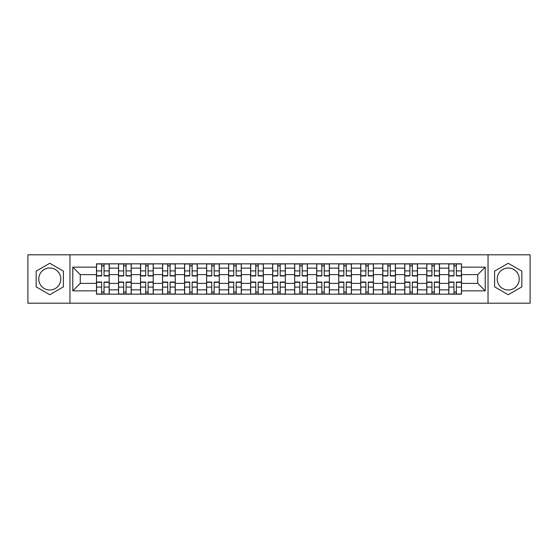 <?xml version="1.0" encoding="UTF-8"?>
<svg xmlns="http://www.w3.org/2000/svg" width="558" height="558" viewBox="0 0 558 558"><rect width="100%" height="100%" fill="white"/><g stroke="black" fill="none" stroke-linecap="round" stroke-linejoin="round"><path stroke-width="0.84" d="M49.781 290.007A11.007 11.007 0 0 1 38.767 279A11.007 11.007 0 0 1 49.781 267.993A11.007 11.007 0 0 1 60.787 279A11.007 11.007 0 0 1 49.781 290.007M508.219 290.007A11.007 11.007 0 0 1 497.213 279A11.007 11.007 0 0 1 508.219 267.993A11.007 11.007 0 0 1 519.233 279A11.007 11.007 0 0 1 508.219 290.007M488.041 303.203L530.1 303.203L530.1 254.797L27.9 254.797L27.9 303.203L488.041 303.203L488.041 254.797M118.519 294.171L118.519 268.133L109.201 268.133L109.201 294.171M109.201 268.133L109.201 263.829M118.519 268.133L118.519 263.829M131.221 263.829L131.221 294.171M140.532 294.171L140.532 263.829M153.241 263.829L153.241 294.171M162.552 294.171L162.552 263.829M175.254 263.829L175.254 294.171M184.572 294.171L184.572 263.829M197.274 263.829L197.274 294.171M206.593 294.171L206.593 263.829M219.294 263.829L219.294 294.171M228.613 294.171L228.613 263.829M241.314 263.829L241.314 294.171M250.633 294.171L250.633 263.829M263.334 263.829L263.334 294.171M272.646 294.171L272.646 263.829M285.354 263.829L285.354 294.171M294.666 294.171L294.666 263.829M307.367 263.829L307.367 294.171M316.686 294.171L316.686 263.829M329.387 263.829L329.387 294.171M338.706 294.171L338.706 263.829M351.407 263.829L351.407 294.171M360.726 294.171L360.726 263.829M373.428 263.829L373.428 294.171M382.746 294.171L382.746 263.829M395.448 263.829L395.448 294.171M404.759 294.171L404.759 263.829M417.468 263.829L417.468 294.171M426.779 294.171L426.779 263.829M439.481 263.829L439.481 294.171M448.799 294.171L448.799 263.829M448.799 283.373L439.481 283.373M426.779 283.373L417.468 283.373M404.759 283.373L395.448 283.373M382.746 283.373L373.428 283.373M360.726 283.373L351.407 283.373M338.706 283.373L329.387 283.373M316.686 283.373L307.367 283.373M294.666 283.373L285.354 283.373M272.646 283.373L263.334 283.373M250.633 283.373L241.314 283.373M228.613 283.373L219.294 283.373M206.593 283.373L197.274 283.373M184.572 283.373L175.254 283.373M162.552 283.373L153.241 283.373M140.532 283.373L131.221 283.373M118.519 283.373L109.201 283.373M448.799 274.627L439.481 274.627M426.779 274.627L417.468 274.627M404.759 274.627L395.448 274.627M382.746 274.627L373.428 274.627M360.726 274.627L351.407 274.627M338.706 274.627L329.387 274.627M316.686 274.627L307.367 274.627M294.666 274.627L285.354 274.627M272.646 274.627L263.334 274.627M250.633 274.627L241.314 274.627M228.613 274.627L219.294 274.627M206.593 274.627L197.274 274.627M184.572 274.627L175.254 274.627M162.552 274.627L153.241 274.627M140.532 274.627L131.221 274.627M118.519 274.627L109.201 274.627M80.268 283.373L96.499 283.373L96.499 274.627L80.268 274.627L80.268 283.373L72.784 290.858L72.784 267.142L96.499 267.142L96.499 274.627M461.501 274.627L461.501 283.373L477.732 283.373L477.732 274.627L461.501 274.627L461.501 263.829L96.499 263.829L96.499 267.142M461.501 267.142L485.216 267.142L485.216 290.858L461.501 290.858L461.501 283.373M96.499 283.373L96.499 294.171L461.501 294.171L461.501 290.858M96.499 290.858L72.784 290.858M69.959 303.203L69.959 254.797M63.396 271.139L49.781 263.271L36.158 271.139L36.158 286.861L49.781 294.729L63.396 286.861L63.396 271.139M521.842 271.139L508.219 263.271L494.604 271.139L494.604 286.861L508.219 294.729L521.842 286.861L521.842 271.139M104.046 292.057L101.647 292.057M101.647 265.943L104.046 265.943M126.066 292.057L123.667 292.057M123.667 265.943L126.066 265.943M148.086 292.057L145.687 292.057M145.687 265.943L148.086 265.943M170.106 292.057L167.707 292.057M167.707 265.943L170.106 265.943M192.126 292.057L189.727 292.057M189.727 265.943L192.126 265.943M214.146 292.057L211.747 292.057M211.747 265.943L214.146 265.943M236.16 292.057L233.76 292.057M233.76 265.943L236.16 265.943M258.18 292.057L255.78 292.057M255.78 265.943L258.18 265.943M280.2 292.057L277.8 292.057M277.8 265.943L280.2 265.943M302.22 292.057L299.82 292.057M299.82 265.943L302.22 265.943M324.24 292.057L321.84 292.057M321.84 265.943L324.24 265.943M346.253 292.057L343.854 292.057M343.854 265.943L346.253 265.943M368.273 292.057L365.874 292.057M365.874 265.943L368.273 265.943M390.293 292.057L387.894 292.057M387.894 265.943L390.293 265.943M412.313 292.057L409.914 292.057M409.914 265.943L412.313 265.943M434.333 292.057L431.934 292.057M431.934 265.943L434.333 265.943M456.353 292.057L453.954 292.057M453.954 265.943L456.353 265.943M72.784 267.142L80.268 274.627M477.732 283.373L485.216 290.858M477.732 274.627L485.216 267.142M104.046 275.966L104.046 263.969L109.131 263.969L109.131 275.966L104.046 275.966M101.647 265.803L104.046 265.803M101.647 263.969L96.569 263.969L96.569 275.966L101.647 275.966L101.647 263.969L104.046 263.969M101.647 282.034L101.647 294.031L96.569 294.031L96.569 282.034L101.647 282.034M104.046 292.197L101.647 292.197M104.046 294.031L109.131 294.031L109.131 282.034L104.046 282.034L104.046 294.031L101.647 294.031M126.066 275.966L126.066 263.969L131.151 263.969L131.151 275.966L126.066 275.966M123.667 265.803L126.066 265.803M123.667 263.969L118.589 263.969L118.589 275.966L123.667 275.966L123.667 263.969L126.066 263.969M148.086 275.966L148.086 263.969L153.171 263.969L153.171 275.966L148.086 275.966M145.687 265.803L148.086 265.803M145.687 263.969L140.609 263.969L140.609 275.966L145.687 275.966L145.687 263.969L148.086 263.969M123.667 282.034L123.667 294.031L118.589 294.031L118.589 282.034L123.667 282.034M126.066 292.197L123.667 292.197M126.066 294.031L131.151 294.031L131.151 282.034L126.066 282.034L126.066 294.031L123.667 294.031M145.687 282.034L145.687 294.031L140.609 294.031L140.609 282.034L145.687 282.034M148.086 292.197L145.687 292.197M148.086 294.031L153.171 294.031L153.171 282.034L148.086 282.034L148.086 294.031L145.687 294.031M170.106 275.966L170.106 263.969L175.184 263.969L175.184 275.966L170.106 275.966M167.707 265.803L170.106 265.803M167.707 263.969L162.622 263.969L162.622 275.966L167.707 275.966L167.707 263.969L170.106 263.969M192.126 275.966L192.126 263.969L197.204 263.969L197.204 275.966L192.126 275.966M189.727 265.803L192.126 265.803M189.727 263.969L184.642 263.969L184.642 275.966L189.727 275.966L189.727 263.969L192.126 263.969M214.146 275.966L214.146 263.969L219.224 263.969L219.224 275.966L214.146 275.966M211.747 265.803L214.146 265.803M211.747 263.969L206.662 263.969L206.662 275.966L211.747 275.966L211.747 263.969L214.146 263.969M167.707 282.034L167.707 294.031L162.622 294.031L162.622 282.034L167.707 282.034M170.106 292.197L167.707 292.197M170.106 294.031L175.184 294.031L175.184 282.034L170.106 282.034L170.106 294.031L167.707 294.031M189.727 282.034L189.727 294.031L184.642 294.031L184.642 282.034L189.727 282.034M192.126 292.197L189.727 292.197M192.126 294.031L197.204 294.031L197.204 282.034L192.126 282.034L192.126 294.031L189.727 294.031M211.747 282.034L211.747 294.031L206.662 294.031L206.662 282.034L211.747 282.034M214.146 292.197L211.747 292.197M214.146 294.031L219.224 294.031L219.224 282.034L214.146 282.034L214.146 294.031L211.747 294.031M236.16 275.966L236.16 263.969L241.244 263.969L241.244 275.966L236.16 275.966M233.76 265.803L236.16 265.803M233.76 263.969L228.682 263.969L228.682 275.966L233.76 275.966L233.76 263.969L236.16 263.969M233.76 282.034L233.76 294.031L228.682 294.031L228.682 282.034L233.76 282.034M236.16 292.197L233.76 292.197M236.16 294.031L241.244 294.031L241.244 282.034L236.16 282.034L236.16 294.031L233.76 294.031M258.18 275.966L258.18 263.969L263.264 263.969L263.264 275.966L258.18 275.966M255.78 265.803L258.18 265.803M255.78 263.969L250.702 263.969L250.702 275.966L255.78 275.966L255.78 263.969L258.18 263.969M255.78 282.034L255.78 294.031L250.702 294.031L250.702 282.034L255.78 282.034M258.18 292.197L255.78 292.197M258.18 294.031L263.264 294.031L263.264 282.034L258.18 282.034L258.18 294.031L255.78 294.031M280.2 275.966L280.2 263.969L285.284 263.969L285.284 275.966L280.2 275.966M277.8 265.803L280.2 265.803M277.8 263.969L272.716 263.969L272.716 275.966L277.8 275.966L277.8 263.969L280.2 263.969M277.8 282.034L277.8 294.031L272.716 294.031L272.716 282.034L277.8 282.034M280.2 292.197L277.8 292.197M280.2 294.031L285.284 294.031L285.284 282.034L280.2 282.034L280.2 294.031L277.8 294.031M302.22 275.966L302.22 263.969L307.298 263.969L307.298 275.966L302.22 275.966M299.82 265.803L302.22 265.803M299.82 263.969L294.736 263.969L294.736 275.966L299.82 275.966L299.82 263.969L302.22 263.969M299.82 282.034L299.82 294.031L294.736 294.031L294.736 282.034L299.82 282.034M302.22 292.197L299.82 292.197M302.22 294.031L307.298 294.031L307.298 282.034L302.22 282.034L302.22 294.031L299.82 294.031M324.24 275.966L324.24 263.969L329.318 263.969L329.318 275.966L324.24 275.966M321.84 265.803L324.24 265.803M321.84 263.969L316.756 263.969L316.756 275.966L321.84 275.966L321.84 263.969L324.24 263.969M321.84 282.034L321.84 294.031L316.756 294.031L316.756 282.034L321.84 282.034M324.24 292.197L321.84 292.197M324.24 294.031L329.318 294.031L329.318 282.034L324.24 282.034L324.24 294.031L321.84 294.031M346.253 275.966L346.253 263.969L351.338 263.969L351.338 275.966L346.253 275.966M343.854 265.803L346.253 265.803M343.854 263.969L338.776 263.969L338.776 275.966L343.854 275.966L343.854 263.969L346.253 263.969M343.854 282.034L343.854 294.031L338.776 294.031L338.776 282.034L343.854 282.034M346.253 292.197L343.854 292.197M346.253 294.031L351.338 294.031L351.338 282.034L346.253 282.034L346.253 294.031L343.854 294.031M368.273 275.966L368.273 263.969L373.358 263.969L373.358 275.966L368.273 275.966M365.874 265.803L368.273 265.803M365.874 263.969L360.796 263.969L360.796 275.966L365.874 275.966L365.874 263.969L368.273 263.969M365.874 282.034L365.874 294.031L360.796 294.031L360.796 282.034L365.874 282.034M368.273 292.197L365.874 292.197M368.273 294.031L373.358 294.031L373.358 282.034L368.273 282.034L368.273 294.031L365.874 294.031M390.293 275.966L390.293 263.969L395.378 263.969L395.378 275.966L390.293 275.966M387.894 265.803L390.293 265.803M387.894 263.969L382.816 263.969L382.816 275.966L387.894 275.966L387.894 263.969L390.293 263.969M387.894 282.034L387.894 294.031L382.816 294.031L382.816 282.034L387.894 282.034M390.293 292.197L387.894 292.197M390.293 294.031L395.378 294.031L395.378 282.034L390.293 282.034L390.293 294.031L387.894 294.031M412.313 275.966L412.313 263.969L417.391 263.969L417.391 275.966L412.313 275.966M409.914 265.803L412.313 265.803M409.914 263.969L404.829 263.969L404.829 275.966L409.914 275.966L409.914 263.969L412.313 263.969M409.914 282.034L409.914 294.031L404.829 294.031L404.829 282.034L409.914 282.034M412.313 292.197L409.914 292.197M412.313 294.031L417.391 294.031L417.391 282.034L412.313 282.034L412.313 294.031L409.914 294.031M434.333 275.966L434.333 263.969L439.411 263.969L439.411 275.966L434.333 275.966M431.934 265.803L434.333 265.803M431.934 263.969L426.849 263.969L426.849 275.966L431.934 275.966L431.934 263.969L434.333 263.969M431.934 282.034L431.934 294.031L426.849 294.031L426.849 282.034L431.934 282.034M434.333 292.197L431.934 292.197M434.333 294.031L439.411 294.031L439.411 282.034L434.333 282.034L434.333 294.031L431.934 294.031M456.353 275.966L456.353 263.969L461.431 263.969L461.431 275.966L456.353 275.966M453.954 265.803L456.353 265.803M453.954 263.969L448.869 263.969L448.869 275.966L453.954 275.966L453.954 263.969L456.353 263.969M453.954 282.034L453.954 294.031L448.869 294.031L448.869 282.034L453.954 282.034M456.353 292.197L453.954 292.197M456.353 294.031L461.431 294.031L461.431 282.034L456.353 282.034L456.353 294.031L453.954 294.031M426.779 268.133L417.468 268.133M404.759 268.133L395.448 268.133M382.746 268.133L373.428 268.133M360.726 268.133L351.407 268.133M338.706 268.133L329.387 268.133M316.686 268.133L307.367 268.133M294.666 268.133L285.354 268.133M272.646 268.133L263.334 268.133M250.633 268.133L241.314 268.133M228.613 268.133L219.294 268.133M206.593 268.133L197.274 268.133M184.572 268.133L175.254 268.133M162.552 268.133L153.241 268.133M140.532 268.133L131.221 268.133M448.799 268.133L439.481 268.133M426.779 289.867L417.468 289.867M404.759 289.867L395.448 289.867M382.746 289.867L373.428 289.867M360.726 289.867L351.407 289.867M338.706 289.867L329.387 289.867M316.686 289.867L307.367 289.867M294.666 289.867L285.354 289.867M272.646 289.867L263.334 289.867M250.633 289.867L241.314 289.867M228.613 289.867L219.294 289.867M206.593 289.867L197.274 289.867M184.572 289.867L175.254 289.867M162.552 289.867L153.241 289.867M140.532 289.867L131.221 289.867M118.519 289.867L109.201 289.867M448.799 289.867L439.481 289.867M104.046 275.666L109.131 275.666M104.046 270.902L109.131 270.902M96.569 275.666L101.647 275.666M96.569 270.902L101.647 270.902M101.647 282.334L96.569 282.334M101.647 287.098L96.569 287.098M109.131 282.334L104.046 282.334M109.131 287.098L104.046 287.098M126.066 275.666L131.151 275.666M126.066 270.902L131.151 270.902M118.589 275.666L123.667 275.666M118.589 270.902L123.667 270.902M148.086 275.666L153.171 275.666M148.086 270.902L153.171 270.902M140.609 275.666L145.687 275.666M140.609 270.902L145.687 270.902M123.667 282.334L118.589 282.334M123.667 287.098L118.589 287.098M131.151 282.334L126.066 282.334M131.151 287.098L126.066 287.098M145.687 282.334L140.609 282.334M145.687 287.098L140.609 287.098M153.171 282.334L148.086 282.334M153.171 287.098L148.086 287.098M170.106 275.666L175.184 275.666M170.106 270.902L175.184 270.902M162.622 275.666L167.707 275.666M162.622 270.902L167.707 270.902M192.126 275.666L197.204 275.666M192.126 270.902L197.204 270.902M184.642 275.666L189.727 275.666M184.642 270.902L189.727 270.902M214.146 275.666L219.224 275.666M214.146 270.902L219.224 270.902M206.662 275.666L211.747 275.666M206.662 270.902L211.747 270.902M167.707 282.334L162.622 282.334M167.707 287.098L162.622 287.098M175.184 282.334L170.106 282.334M175.184 287.098L170.106 287.098M189.727 282.334L184.642 282.334M189.727 287.098L184.642 287.098M197.204 282.334L192.126 282.334M197.204 287.098L192.126 287.098M211.747 282.334L206.662 282.334M211.747 287.098L206.662 287.098M219.224 282.334L214.146 282.334M219.224 287.098L214.146 287.098M236.16 275.666L241.244 275.666M236.16 270.902L241.244 270.902M228.682 275.666L233.76 275.666M228.682 270.902L233.76 270.902M233.76 282.334L228.682 282.334M233.76 287.098L228.682 287.098M241.244 282.334L236.16 282.334M241.244 287.098L236.16 287.098M258.18 275.666L263.264 275.666M258.18 270.902L263.264 270.902M250.702 275.666L255.78 275.666M250.702 270.902L255.78 270.902M255.78 282.334L250.702 282.334M255.78 287.098L250.702 287.098M263.264 282.334L258.18 282.334M263.264 287.098L258.18 287.098M280.2 275.666L285.284 275.666M280.2 270.902L285.284 270.902M272.716 275.666L277.8 275.666M272.716 270.902L277.8 270.902M277.8 282.334L272.716 282.334M277.8 287.098L272.716 287.098M285.284 282.334L280.2 282.334M285.284 287.098L280.2 287.098M302.22 275.666L307.298 275.666M302.22 270.902L307.298 270.902M294.736 275.666L299.82 275.666M294.736 270.902L299.82 270.902M299.82 282.334L294.736 282.334M299.82 287.098L294.736 287.098M307.298 282.334L302.22 282.334M307.298 287.098L302.22 287.098M324.24 275.666L329.318 275.666M324.24 270.902L329.318 270.902M316.756 275.666L321.84 275.666M316.756 270.902L321.84 270.902M321.84 282.334L316.756 282.334M321.84 287.098L316.756 287.098M329.318 282.334L324.24 282.334M329.318 287.098L324.24 287.098M346.253 275.666L351.338 275.666M346.253 270.902L351.338 270.902M338.776 275.666L343.854 275.666M338.776 270.902L343.854 270.902M343.854 282.334L338.776 282.334M343.854 287.098L338.776 287.098M351.338 282.334L346.253 282.334M351.338 287.098L346.253 287.098M368.273 275.666L373.358 275.666M368.273 270.902L373.358 270.902M360.796 275.666L365.874 275.666M360.796 270.902L365.874 270.902M365.874 282.334L360.796 282.334M365.874 287.098L360.796 287.098M373.358 282.334L368.273 282.334M373.358 287.098L368.273 287.098M390.293 275.666L395.378 275.666M390.293 270.902L395.378 270.902M382.816 275.666L387.894 275.666M382.816 270.902L387.894 270.902M387.894 282.334L382.816 282.334M387.894 287.098L382.816 287.098M395.378 282.334L390.293 282.334M395.378 287.098L390.293 287.098M412.313 275.666L417.391 275.666M412.313 270.902L417.391 270.902M404.829 275.666L409.914 275.666M404.829 270.902L409.914 270.902M409.914 282.334L404.829 282.334M409.914 287.098L404.829 287.098M417.391 282.334L412.313 282.334M417.391 287.098L412.313 287.098M434.333 275.666L439.411 275.666M434.333 270.902L439.411 270.902M426.849 275.666L431.934 275.666M426.849 270.902L431.934 270.902M431.934 282.334L426.849 282.334M431.934 287.098L426.849 287.098M439.411 282.334L434.333 282.334M439.411 287.098L434.333 287.098M456.353 275.666L461.431 275.666M456.353 270.902L461.431 270.902M448.869 275.666L453.954 275.666M448.869 270.902L453.954 270.902M453.954 282.334L448.869 282.334M453.954 287.098L448.869 287.098M461.431 282.334L456.353 282.334M461.431 287.098L456.353 287.098"/></g></svg>

